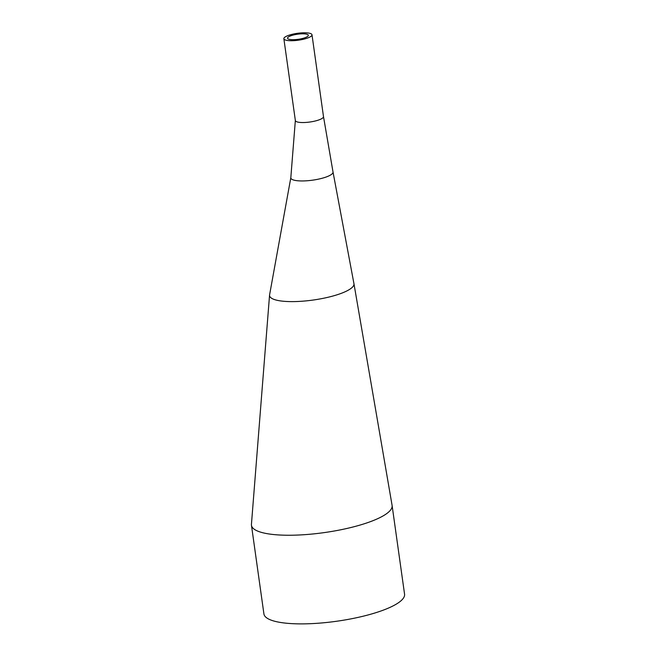 <?xml version="1.0" encoding="UTF-8"?>
<svg xmlns="http://www.w3.org/2000/svg" width="656" height="656" viewBox="0 0 656 656"><rect width="100%" height="100%" fill="white"/><g stroke="black" fill="none" stroke-linecap="round" stroke-linejoin="round"><path stroke-width="0.98" d="M269.559 295.077L251.437 524.341A71.012 17.368 -8 0 0 251.461 525.292A71.012 17.368 -8 0 0 324.203 532.606A71.012 17.368 -8 0 0 392.108 505.522A71.012 17.368 -8 0 0 392.091 505.391L353.953 283.712A42.607 10.422 172 0 1 312.24 300.169A42.607 10.422 172 0 1 269.559 295.077A42.607 10.422 172 0 1 269.6 294.798L290.846 177.538M295.356 120.368L290.821 177.678A21.304 5.207 172 0 0 312.166 180.228A21.304 5.207 172 0 0 333.018 171.995A21.304 5.207 172 0 1 333.018 171.995L353.945 283.671A42.607 10.422 172 0 1 353.953 283.712M290.969 35.744A10.512 2.575 172 0 1 302.006 33.825A10.512 2.575 172 0 1 308.336 35.293A10.512 2.575 172 0 1 304.999 37.72A10.512 2.575 172 0 1 293.921 39.68A10.512 2.575 172 0 1 287.517 38.212A10.512 2.575 172 0 1 290.969 35.744M333.018 171.995L323.49 116.579A14.202 3.477 172 0 1 323.49 116.604A14.202 3.477 172 0 1 309.911 122.016A14.202 3.477 172 0 1 295.364 120.556L283.859 38.729A14.202 3.477 -8 0 0 292.519 40.705A14.202 3.477 -8 0 0 307.492 38.064A14.202 3.477 -8 0 0 311.994 34.776A14.202 3.477 -8 0 0 303.441 32.8A14.202 3.477 -8 0 0 288.525 35.383A14.202 3.477 -8 0 0 283.859 38.729M392.108 505.522L404.563 594.164A71.012 17.368 172 0 1 336.659 621.248A71.012 17.368 172 0 1 263.917 613.934L251.461 525.292M311.994 34.776L323.49 116.604"/></g></svg>
